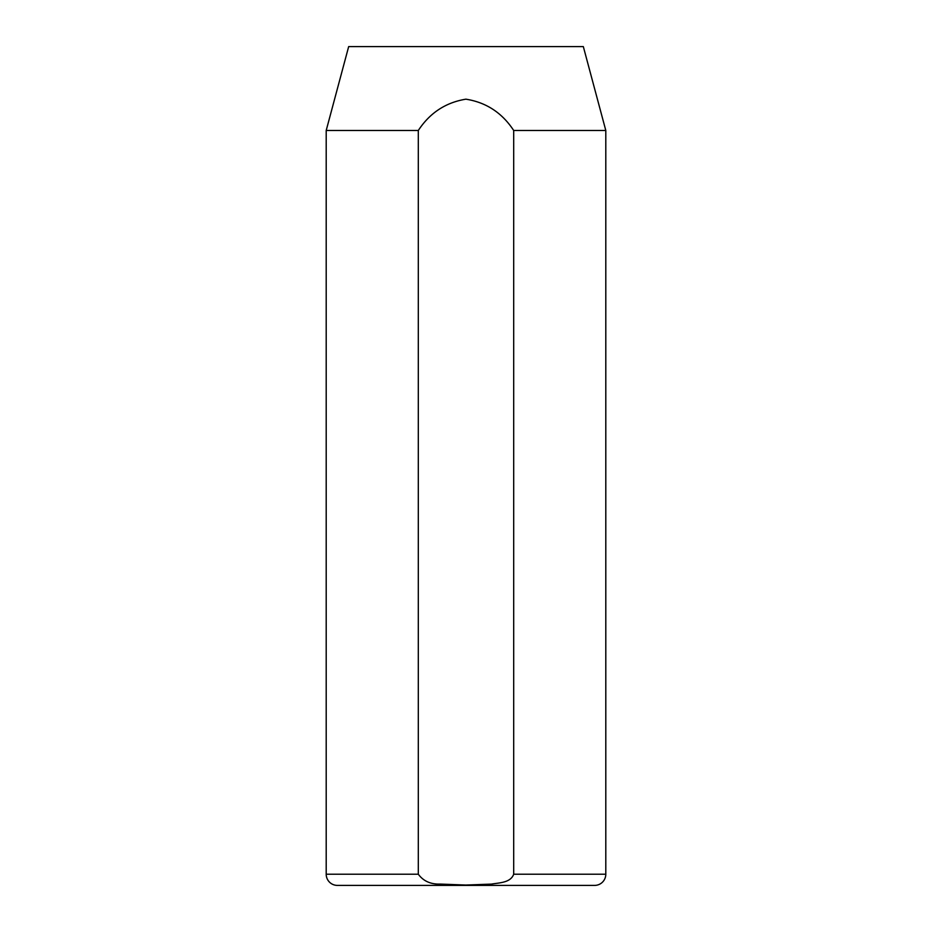 <?xml version="1.0" encoding="UTF-8"?>
<svg xmlns="http://www.w3.org/2000/svg" width="932" height="932" viewBox="0 0 932 932"><rect width="100%" height="100%" fill="white"/><g stroke="black" fill="none" stroke-linecap="round" stroke-linejoin="round"><path stroke-width="1.4" d="M605.8 130.48L583.327 46.6L348.673 46.6L326.2 130.48L326.2 874.216A11.184 11.184 0 0 0 337.384 885.4L594.616 885.4A11.184 11.184 0 0 0 605.8 874.216L605.8 130.48L513.695 130.48L513.695 874.216L605.8 874.216M326.2 874.216L418.305 874.216C423.384 881.136 430.735 884.421 440.347 884.072L465.814 885.051L491.513 884.095C499.156 882.744 510.608 882.86 513.695 874.216M418.305 874.216L418.305 130.48L326.2 130.48M418.305 130.48C429.803 112.935 445.659 102.508 465.883 99.176C486.143 102.369 502.08 112.795 513.695 130.48"/></g></svg>
